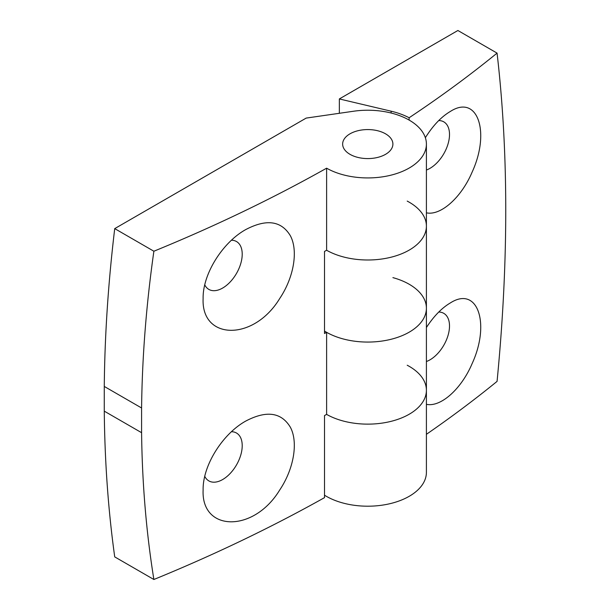 <?xml version="1.0" encoding="UTF-8"?>
<svg xmlns="http://www.w3.org/2000/svg" width="610" height="610" viewBox="0 0 610 610"><rect width="100%" height="100%" fill="white"/><g stroke="black" fill="none" stroke-linecap="round" stroke-linejoin="round"><path stroke-width="0.91" d="M245.7 229.604C222.536 242.475 202.573 274.172 203.122 298.549C201.132 340.189 253.524 341.592 279.685 298.557C294.066 277.115 298.328 250.405 290.314 235.666C281.263 220.744 266.395 218.723 245.7 229.604M204.785 284.893A27.641 15.959 120 0 0 208.849 289.407A27.641 15.959 120 0 0 236.489 273.448A27.641 15.959 120 0 0 236.489 241.529A27.641 15.959 120 0 0 231.472 240.233M153.88 251.228A1443.672 833.496 0 0 0 326.617 168.185A58.629 33.847 0 0 0 390.408 175.306A58.629 33.847 0 0 0 426.405 144.074A58.629 33.847 0 0 0 353.525 111.241L306.182 118.088L114.726 228.62L153.88 251.228C146.278 304.634 142.183 356.888 141.589 407.983L141.589 432.688C142.183 483.349 146.278 532.286 153.88 579.5A1443.672 833.496 0 0 0 324.512 497.638L324.512 415.57A1443.672 833.496 0 0 0 326.617 414.388A58.629 33.847 0 0 0 390.408 421.51A58.629 33.847 0 0 0 426.405 390.278A58.629 33.847 0 0 0 407.205 365.23M324.512 331.062A58.629 33.847 0 0 0 389.005 339.77A58.629 33.847 0 0 0 426.405 308.21A58.629 33.847 0 0 1 390.408 339.442A58.629 33.847 0 0 1 326.617 332.32A1443.672 833.496 0 0 1 324.512 333.502L324.512 251.434A1443.672 833.496 0 0 0 326.617 250.252A58.629 33.847 0 0 0 390.408 257.374A58.629 33.847 0 0 0 426.405 226.142A58.629 33.847 0 0 0 407.205 201.094M326.617 332.32L326.617 414.388A58.629 33.847 0 0 0 390.408 421.51A58.629 33.847 0 0 0 426.405 390.278L426.405 308.21A58.629 33.847 0 0 0 392.901 277.626M114.726 228.62A1366.583 788.997 120 0 0 104.272 386.443L104.272 411.148A1366.583 788.997 120 0 0 114.726 556.892L153.88 579.5M141.589 407.983L104.272 386.443M141.589 432.688L104.272 411.148M326.617 168.185L326.617 250.252A58.629 33.847 0 0 0 390.408 257.374A58.629 33.847 0 0 0 426.405 226.142L426.405 144.074M279.685 490.051C294.066 468.61 298.328 441.899 290.314 427.16C281.263 412.238 266.395 410.217 245.7 421.098C222.536 433.962 202.573 465.666 203.122 490.043C201.132 531.684 253.524 533.087 279.685 490.051M350.01 154.338A25.124 14.51 0 0 0 377.392 157.479A25.124 14.51 0 0 0 392.901 144.074A25.124 14.51 0 0 0 367.777 129.572A25.124 14.51 0 0 0 342.645 144.074A25.124 14.51 0 0 0 350.01 154.338A25.124 14.51 180 0 1 342.645 144.074A25.124 14.51 180 0 1 367.777 129.572A25.124 14.51 180 0 1 392.901 144.074A25.124 14.51 180 0 1 377.392 157.479A25.124 14.51 180 0 1 350.01 154.338M204.785 476.379A27.641 15.959 120 0 0 208.849 480.901A27.641 15.959 120 0 0 236.489 464.942A27.641 15.959 120 0 0 236.489 433.024A27.641 15.959 120 0 0 231.472 431.728M426.405 434.312A1443.527 833.412 0 0 0 497.066 381.387C508.641 262.445 508.641 153.026 497.066 53.116L457.889 30.5L339.343 98.942L339.343 113.292M497.066 53.116A1443.527 833.412 0 0 1 409.127 117.745A61.564 35.54 0 0 0 391.117 111.188L339.343 98.942M324.512 495.198A58.629 33.847 0 0 0 389.005 503.906A58.629 33.847 0 0 0 426.405 472.346L426.405 390.278M426.405 212.829C440.771 215.97 461.419 197.419 472.109 172.142C490.6 131.989 477.561 93.856 450.279 111.493C441.266 116.83 432.963 125.569 425.361 137.707M409.127 117.745L409.127 120.078M426.405 404.323C440.771 407.465 461.419 388.913 472.109 363.636C490.6 323.475 477.561 285.343 450.279 302.979C441.739 308.019 433.786 316.201 426.405 327.524M438.742 120.559A27.641 15.959 -60 0 1 443.783 121.847A27.641 15.959 -60 0 1 443.31 154.574A27.641 15.959 -60 0 1 426.405 170.03M438.742 312.046A27.641 15.959 -60 0 1 443.783 313.342A27.641 15.959 -60 0 1 443.31 346.061A27.641 15.959 -60 0 1 426.405 361.524M391.117 111.188L391.117 113.025M426.405 308.21L426.405 226.142"/></g></svg>
